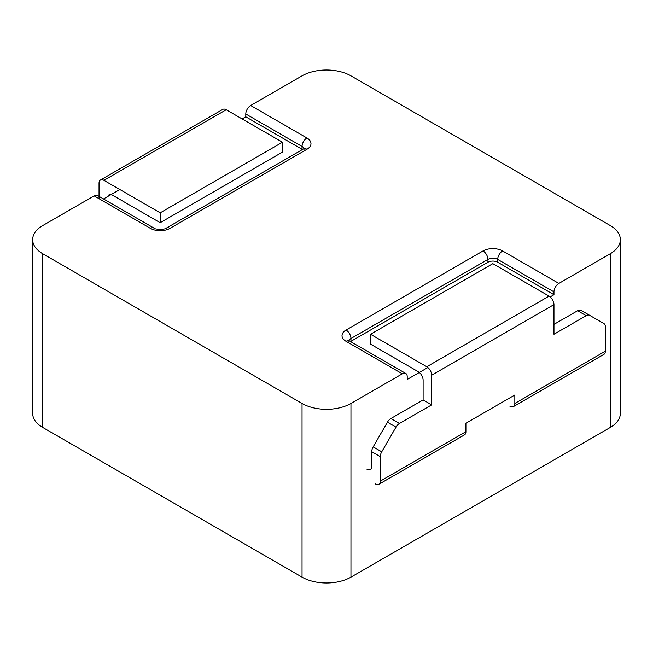 <?xml version="1.0" encoding="UTF-8"?>
<svg xmlns="http://www.w3.org/2000/svg" width="653" height="653" viewBox="0 0 653 653"><rect width="100%" height="100%" fill="white"/><g stroke="black" fill="none" stroke-linecap="round" stroke-linejoin="round"><path stroke-width="0.98" d="M100.472 180.008L222.763 109.402A6.922 3.991 60 0 1 226.224 109.745L103.925 180.342A6.922 3.991 -120 0 0 100.472 180.008A6.922 3.991 -120 0 0 99.036 183.175L99.036 198.7M103.925 180.342L160.181 212.821L160.181 222.706L282.471 152.108L282.471 142.223L226.224 109.745M107.81 196.463A6.922 3.991 60 0 1 109.027 194.831A6.922 3.991 60 0 1 111.051 194.594M160.181 222.706L112.487 195.174M282.471 142.223L160.181 212.821M426.776 366.741L370.529 334.263L492.819 263.657L549.075 296.136L426.776 366.741A6.922 3.991 60 0 1 431.674 375.214L553.964 304.608L553.964 334.263L586.182 315.668L577.619 310.722L553.964 324.378M423.111 399.93L390.894 418.524L399.456 423.47L431.674 404.868L423.111 399.93L423.111 380.16A6.922 3.991 -120 0 0 419.316 372.463M399.456 423.47A6.922 3.991 120 0 0 395.996 427.119L381.744 451.811A6.922 3.991 120 0 0 380.307 456.635L380.307 481.122A6.922 3.991 60 0 1 378.879 484.289L464.479 434.865A6.922 3.991 -120 0 0 465.916 431.698L465.916 423.226L514.833 394.983L514.833 403.456A6.922 3.991 60 0 1 513.397 406.623L603.894 354.375A6.922 3.991 -120 0 0 605.331 351.208L605.331 326.72A6.922 3.991 120 0 0 603.894 323.553L589.643 315.326A6.922 3.991 120 0 0 586.182 315.668M431.674 375.214L431.674 404.868M380.307 456.635L371.745 451.688L371.745 466.299A6.922 3.991 -120 0 1 370.316 469.466A6.922 3.991 -120 0 1 366.855 469.123M378.879 484.289A6.922 3.991 60 0 1 375.418 483.946M513.397 406.623A6.922 3.991 60 0 1 509.936 406.28M577.619 310.722A6.922 3.991 -60 0 1 581.08 310.379L589.643 315.326L581.08 310.379M371.745 451.688A6.922 3.991 -60 0 1 373.181 446.872L387.433 422.181A6.922 3.991 -60 0 1 390.894 418.524M553.964 304.608A6.922 3.991 -120 0 0 549.075 296.136M370.529 334.263L370.529 344.147L418.222 371.688M303.971 148.615A6.922 3.991 0 0 0 302.045 146.46L302.045 149.284L245.789 116.805L245.789 113.981A6.922 3.991 -60 0 1 250.679 105.508L302.045 75.854A34.593 19.974 180 0 1 350.955 75.854L610.22 225.53A34.593 19.974 180 0 1 620.35 239.651A34.593 19.974 180 0 1 610.22 253.772L558.854 283.426A6.922 3.991 120 0 0 553.964 291.899L497.708 259.421L497.708 262.245L553.964 294.723L550.169 296.919M427.878 367.525L407.211 379.45L407.211 376.626A6.922 3.991 120 0 0 405.782 373.459A6.922 3.991 120 0 0 402.321 373.802L350.955 403.456A34.593 19.974 180 0 1 302.045 403.456L42.78 253.772A34.593 19.974 180 0 1 32.65 239.651A34.593 19.974 180 0 1 42.78 225.53L94.146 195.876A6.922 3.991 -60 0 1 97.599 195.541L153.855 228.011A6.922 3.991 -60 0 0 150.402 228.354L94.146 195.876M497.708 262.245A6.922 3.991 0 0 0 487.93 262.245L350.955 341.323A6.922 3.991 0 0 0 350.555 341.576M245.789 116.805L242.116 118.919M119.826 189.525L103.509 198.945M620.35 239.651L620.35 413.349A34.593 19.974 180 0 1 610.22 427.47L350.955 577.146A34.593 19.974 180 0 1 302.045 577.146L42.78 427.47A34.593 19.974 180 0 1 32.65 413.349L32.65 239.651M553.964 294.723L553.964 291.899M465.916 431.698L380.307 481.122M605.331 351.208L514.833 403.456M373.181 446.872L381.744 451.811M395.996 427.119L387.433 422.181M350.955 403.456L350.955 577.146M610.22 253.772L610.22 427.47M402.321 373.802L346.066 341.323A13.835 7.991 180 0 1 346.066 330.026L483.032 250.948A13.835 7.991 180 0 1 502.598 250.948L558.854 283.426M250.679 105.508L306.934 137.987A13.835 7.991 180 0 1 306.934 149.284L169.968 228.354A13.835 7.991 180 0 1 150.402 228.354M302.045 403.456L302.045 577.146M42.78 253.772L42.78 427.47M502.598 250.948A6.922 3.991 -60 0 0 497.708 259.421A6.922 3.991 0 0 0 487.93 259.421L350.955 338.499A6.922 3.991 0 0 0 349.029 340.662M346.066 330.026A6.922 3.991 -120 0 1 350.955 338.499L350.955 341.323M483.032 250.948A6.922 3.991 -120 0 1 487.93 259.421L487.93 262.245M306.934 137.987A6.922 3.991 120 0 0 302.045 146.46L245.789 113.981M348.931 341.323L348.686 340.352L349.526 340.98A6.922 3.991 120 0 0 346.066 341.323M306.934 149.284A6.922 3.991 -120 0 0 303.474 148.941L304.314 148.304L304.069 149.284M169.968 228.354A6.922 3.991 -120 0 0 166.507 228.011L303.474 148.941M349.526 340.98L405.782 373.459M166.507 228.011C166.221 229.668 154.149 229.676 153.855 228.011"/></g></svg>
